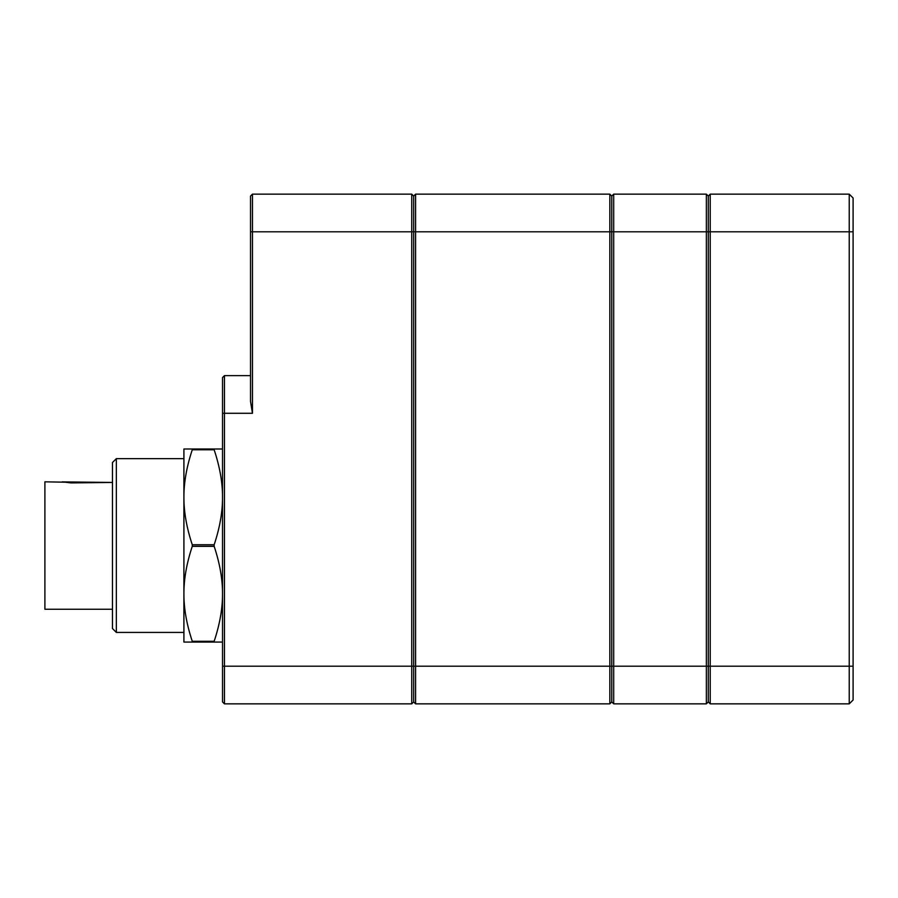 <?xml version="1.0" encoding="UTF-8"?>
<svg xmlns="http://www.w3.org/2000/svg" width="898" height="898" viewBox="0 0 898 898"><rect width="100%" height="100%" fill="white"/><g stroke="black" fill="none" stroke-linecap="round" stroke-linejoin="round"><path stroke-width="1.35" d="M415.594 194.148L413.664 196.078L415.594 194.148L609.832 194.148L415.594 194.148L415.594 666.204L413.664 666.204L413.664 701.922L411.733 703.852L224.455 703.852L224.455 666.204L411.733 666.204L411.733 194.148L413.664 196.078L413.664 701.922L411.733 703.852L411.733 666.204L413.664 666.204L413.664 196.078L411.733 194.148L252.45 194.148L252.45 413.282L250.52 401.384L250.52 196.078L252.45 194.148L250.52 196.078M222.524 701.922L224.455 703.852L222.524 701.922L222.524 377.564L224.455 375.633L250.52 375.633M222.524 377.564L224.455 375.633L224.455 666.204L222.524 666.204M65.857 482.215L44.9 481.822L44.9 609.248L112.475 609.248M62.276 481.822L70.964 482.911L112.475 482.451L62.826 481.9M116.336 458.654L112.475 462.515L112.475 628.555L116.336 632.417L116.336 458.654L183.91 458.654L183.91 497.268C183.854 482.574 186.638 466.747 192.273 449.786L214.162 449.786C219.797 466.747 222.581 482.574 222.524 497.268C222.581 511.972 219.797 527.788 214.162 544.749L192.273 544.749C186.638 527.788 183.854 511.972 183.91 497.268L183.91 449L222.524 449M192.273 641.284L192.273 642.07L183.91 642.07L183.91 593.803C183.854 579.109 186.638 563.282 192.273 546.332L214.162 546.332C219.797 563.282 222.581 579.109 222.524 593.803C222.581 608.507 219.797 624.323 214.162 641.284L192.273 641.284C186.638 624.323 183.854 608.507 183.91 593.803L183.91 632.417L116.336 632.417M214.162 449.786L214.162 449M192.273 642.07L214.162 642.07L214.162 641.284M214.162 642.07L222.524 642.07M214.162 546.332L214.162 544.749M192.273 449.786L192.273 449M192.273 546.332L192.273 544.749M183.91 593.803L183.91 497.268M853.1 231.796L710.228 231.796L710.228 194.148L849.239 194.148L853.1 198.009L853.1 699.991L849.239 703.852L710.228 703.852L710.228 666.204L849.239 666.204L849.239 194.148L725.674 194.148M613.693 194.148L611.763 196.078L611.763 701.922L611.763 196.078L613.693 194.148L613.693 703.852L706.367 703.852L706.367 666.204L708.298 666.204L708.298 196.078L708.298 701.922L708.298 666.204L710.228 666.204L710.228 231.796L706.367 231.796L706.367 194.148L613.693 194.148L706.367 194.148L708.298 196.078L706.367 194.148M853.1 699.991L849.239 703.852L849.239 666.204L853.1 666.204M849.239 194.148L853.1 198.009M708.298 701.922L710.228 703.852L708.298 701.922L706.367 703.852L708.298 701.922M710.228 194.148L708.298 196.078L710.228 194.148M250.52 231.796L609.832 231.796L609.832 666.204L415.594 666.204L415.594 703.852L609.832 703.852L609.832 666.204L706.367 666.204L706.367 231.796L609.832 231.796L609.832 194.148L611.763 196.078L609.832 194.148M611.763 701.922L613.693 703.852L611.763 701.922L609.832 703.852L611.763 701.922M533.569 194.148L493.024 194.148M413.664 701.922L415.594 703.852L413.664 701.922M252.45 413.282L222.524 413.282"/></g></svg>
